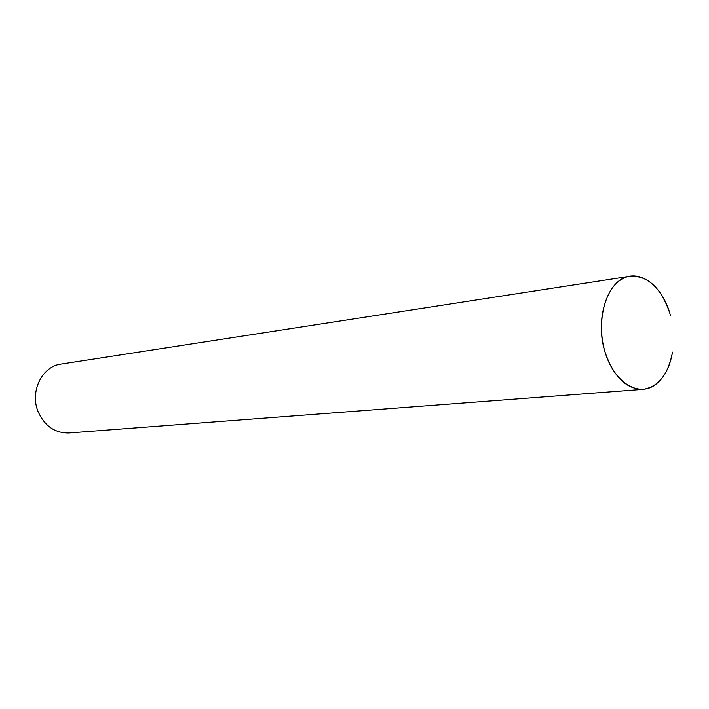 <?xml version="1.0" encoding="UTF-8"?>
<svg xmlns="http://www.w3.org/2000/svg" width="709" height="709" viewBox="0 0 709 709"><rect width="100%" height="100%" fill="white"/><g stroke="black" fill="none" stroke-linecap="round" stroke-linejoin="round"><path stroke-width="1.06" d="M670.466 315.523C663.03 286.268 639.748 268.117 621.749 279.222C604.112 289.095 596.092 324.323 605.451 353.321C614.552 382.479 637.994 396.907 654.699 385.173C663.916 378.517 669.845 367.501 672.513 352.134C668.224 374.476 658.422 386.884 643.09 389.347C626.667 389.303 614.127 377.294 605.451 353.321C594.018 319.582 607.737 278.336 630.079 276.226C647.742 275.455 660.948 287.65 669.686 312.829M643.09 389.347L69.048 432.96C55.063 433.217 44.773 426.18 38.189 411.849C29.539 391.731 42.035 366.278 61.125 364.08L630.079 276.226"/></g></svg>
